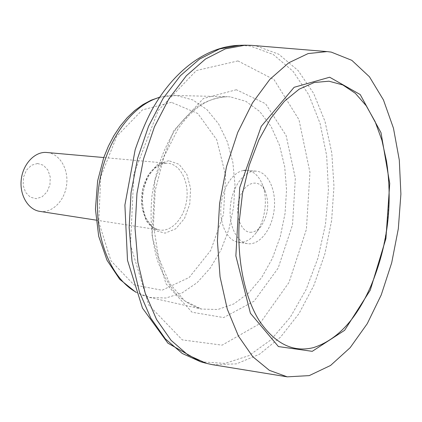 <?xml version="1.0" encoding="UTF-8"?>
<svg xmlns="http://www.w3.org/2000/svg" width="422" height="422" viewBox="0 0 422 422"><rect width="100%" height="100%" fill="white"/><g stroke="black" fill="none" stroke-linecap="round" stroke-linejoin="round"><path stroke-width="0.32" stroke-dasharray="2.11 1.58" d="M39.795 211.375C52.281 213.384 64.809 200.614 66.639 184.767C68.68 168.942 59.602 153.529 47 152.469M37.558 163.493L31.486 165.239L26.433 170.182L23.437 177.356L23.136 185.3L25.584 192.374L30.257 197.148L36.186 198.699L42.174 196.773L47.064 191.81L49.933 184.783L50.244 177.061L47.934 170.098L43.424 165.25L37.558 163.493M212.53 364.698L236.415 363.869L259.488 354.237L280.625 337.041L298.95 313.662L313.836 285.525L324.834 254.033L331.618 220.532L333.976 186.36L331.782 152.859L324.993 121.409L313.688 93.457L298.101 70.527L278.689 54.18L256.186 45.908L251.602 45.36M251.544 232.2C240.888 233.551 233.904 213.738 239.743 197.491C245.293 181.059 259.878 178.2 265.364 191.562C269.537 203.742 268.134 215.246 261.144 226.065C258.248 229.779 255.052 231.826 251.544 232.2M255.067 171.116C243.863 170.989 232.327 186.825 230.407 205.883C228.355 224.931 236.425 242.159 247.466 243.679C259.472 245.604 271.858 229.515 274.126 210.14C276.595 190.791 268.455 172.192 256.333 171.168L255.067 171.116M245.773 170.282L247.044 170.335C253.411 171.142 258.348 175.452 261.867 183.264C268.355 197.596 265.501 220.928 255.753 233.271C251.533 238.694 246.844 241.716 241.674 242.339L238.245 242.244C227.527 240.74 219.493 224.71 220.922 206.416C222.241 188.128 232.738 171.954 243.742 170.446M387.533 168.547C391.574 206.036 387.116 242.486 374.156 277.903M166.6 163.208C155.08 162.992 143.475 177.446 141.755 194.953C139.898 212.445 148.375 228.444 159.738 230.032C172.102 232.016 184.678 217.351 186.761 199.458C189.051 181.592 180.384 164.322 167.909 163.267L166.6 163.208M168.726 160.687L157.749 164.269L148.391 174.581L142.673 189.62L141.876 206.21L146.144 220.806L154.489 230.38L165.086 233.144L175.774 228.793L184.525 218.39L189.763 204.016L190.586 188.333L186.814 174.217L179.076 164.322L168.726 160.687M171.48 102.324L142.378 109.915L116.688 136.396L100.742 176.865L98.732 221.983L111.002 260.854L134.017 284.913L162.043 290.231L189.198 277.465L210.747 250.394L223.475 214.381L225.622 175.42L216.744 139.735L197.807 113.507L171.48 102.324M135.731 291.992L142.446 295.247L149.372 297.378L165.862 298.027L182.061 292.937L197.106 282.682L210.283 268.049L221.022 249.935L228.903 229.304L233.609 207.149L234.959 184.498L232.865 162.38L227.368 141.839L218.628 123.92L206.949 109.636L192.812 99.935L176.876 95.62L167.882 95.741L159.532 97.403M230.301 96.865L227.548 96.712C218.2 97.15 208.853 99.993 199.5 105.236C190.333 111.862 181.861 120.66 174.08 131.643C163.145 149.451 155.428 171.585 152.057 195.233C149.625 218.997 151.783 242.344 158.097 262.262C162.998 274.796 169.101 285.383 176.401 294.018C184.214 301.366 192.601 306.377 201.563 309.062L217.815 309.505L233.793 303.935L248.658 292.984L261.698 277.497L272.369 258.417L280.25 236.747L285.04 213.532L286.549 189.821L284.692 166.69L279.491 145.215L271.082 126.473L259.752 111.524L245.947 101.37L230.301 96.865M237.955 60.916L196.362 70.532L158.239 110.48L133.848 173.911L130.482 245.024L148.686 304.958L182.304 339.895L222.13 345.159L259.704 323.711L289.012 282.429L306.409 229.32L309.959 172.387L298.966 119.679L274.063 79.652L237.955 60.916M200.65 361.786L225.021 363.4L248.88 355.667L270.956 339.8L290.273 317.249L306.124 289.492L317.982 258.021L325.504 224.261L328.437 189.626L326.639 155.523L320.061 123.403L308.772 94.786L293.021 71.276L273.282 54.501L250.32 46.045L239.369 45.318M236.352 89.738L203.367 98.521L173.664 130.762L154.827 180.648L152.094 236.278L165.936 283.689L192.057 312.233L223.665 317.571L254.076 301.197L278.135 268.128L292.509 224.857L295.353 178.295L286.111 135.525L265.575 103.733L236.352 89.738M387.533 168.552C391.558 206.036 387.101 242.486 374.156 277.898M96.089 220.131L159.738 230.032C156.667 229.484 153.745 227.906 150.96 225.311L146.133 218.316C144.329 214.745 143.063 208.653 142.341 200.033C142.842 191.778 144.73 184.14 148.006 177.119C150.791 172.688 153.334 169.517 155.628 167.597C159.405 164.749 163.103 163.288 166.727 163.214L103.759 157.538M135.81 292.219L149.372 297.378L201.563 309.062L184.609 300.786L169.544 283.315L158.53 257.299L153.439 225.163L155.222 190.464L163.762 157.184L177.915 129.09C194.901 104.746 211.427 97.086 227.548 96.712L174.08 95.467L159.669 97.202M265.364 191.562L261.867 183.264M261.144 226.065L255.753 233.271M256.333 171.168L247.044 170.335M247.466 243.679L238.245 242.244"/><path stroke-width="0.63" d="M103.759 157.538L45.681 152.4C34.061 152.084 22.651 164.691 21.195 180.088C19.597 195.47 28.321 209.739 39.795 211.375L96.089 220.131M331.254 52.106L327.045 51.584L308.107 53.578L288.732 62.809L269.853 79.362L252.504 102.868L237.739 132.424L226.514 166.595L219.593 203.494L217.414 240.973L220.068 276.843L227.268 309.089L238.441 336.086L252.773 356.706L269.352 370.337L287.25 376.841L309.231 375.617L330.547 365.473L350.154 347.686L367.251 323.685L381.24 294.92L391.695 262.816L398.321 228.745L400.9 194.046L399.302 160.075L393.468 128.214L383.45 99.94L369.44 76.783L351.827 60.33L331.254 52.106M327.045 51.584L251.602 45.36L245.261 45.18L225.422 48.831L205.488 59.022L186.366 75.738L169.043 98.574L154.489 126.7L143.57 158.841L136.96 193.387L135.045 228.508L137.894 262.331L145.237 293.137L156.541 319.48L171.068 340.317L187.959 355.013L206.332 363.342L212.53 364.698L287.25 376.841M243.742 170.446L245.773 170.282M374.156 277.903L371.365 284.861C356.764 318.958 337.452 339.879 313.435 347.628C293.053 352.66 275.049 343.777 259.435 320.978C244.971 298.001 237.027 261.149 239.19 221.951L242.55 193.112L249.207 165.35L258.786 140.035L270.75 118.355L284.444 101.211L299.156 89.179L314.2 82.517L328.933 81.193L342.801 84.938L355.345 93.309L366.212 105.758L375.137 121.652L381.936 140.331L386.505 161.141L387.533 168.547M312.243 351.331L278.425 346.567L250.41 313.251L235.861 255.88L239.717 187.605L261.244 126.357L294.129 87.296L329.656 77.226L360.23 94.565L381.013 132.73L389.738 183.47L385.919 238.572L370.279 290.136L344.621 330.31L312.243 351.331M159.532 97.403C130.799 105.336 103.997 143.438 98.532 188.692C92.93 233.925 109.752 277.37 135.731 291.992M239.369 45.318L219.493 48.957L199.532 59.091L180.4 75.712L163.071 98.421L148.523 126.373L137.625 158.324L131.036 192.659L129.148 227.574L132.028 261.207L139.402 291.85L150.744 318.067L165.308 338.813L182.235 353.462L200.65 361.786L167.877 343.139L142.494 308.102L127.502 260.284L124.891 205.071L135.182 149.657C140.89 133.162 146.671 119.568 152.521 108.876C174.592 69.741 207.271 46.225 239.369 45.318L245.261 45.18M374.156 277.898L371.365 284.861C387.807 245.013 392.85 203.773 386.505 161.141L387.533 168.552M159.669 97.202L151.102 100.22L142.747 104.682L134.734 110.538L127.18 117.722L120.201 126.131L113.908 135.657L108.401 146.165L103.775 157.49L97.619 180.969L95.446 209.133L98.685 236.262L107.009 260.226L119.716 279.295L135.81 292.219M206.332 363.342L200.65 361.786"/></g></svg>
